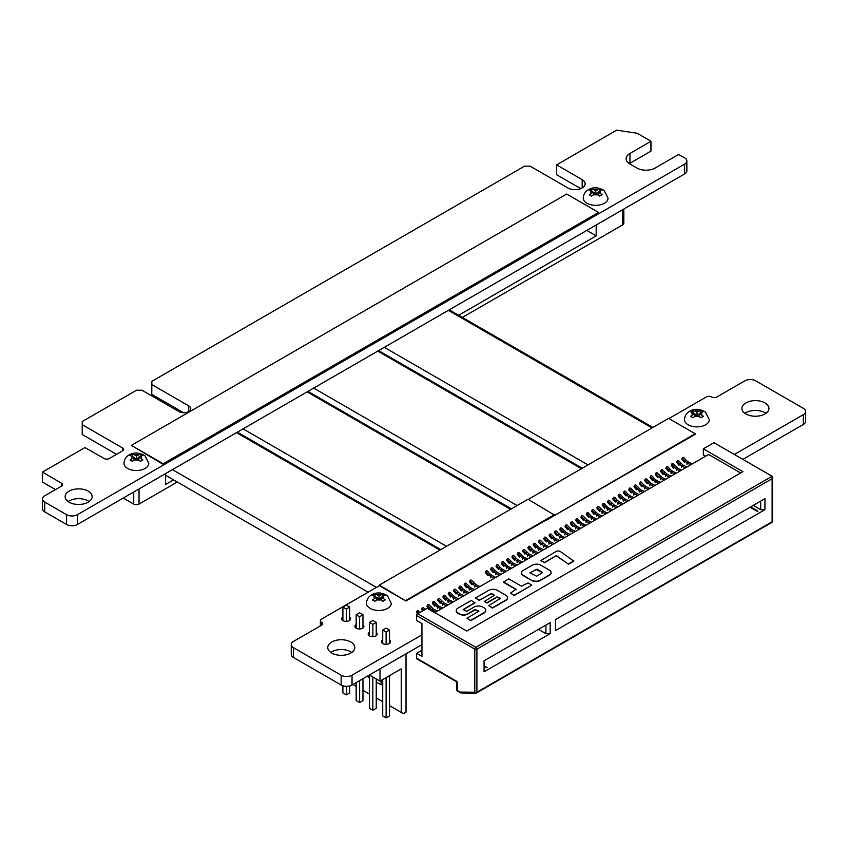 <?xml version="1.0" encoding="UTF-8"?>
<svg xmlns="http://www.w3.org/2000/svg" width="848" height="848" viewBox="0 0 848 848"><rect width="100%" height="100%" fill="white"/><g stroke="black" fill="none" stroke-linecap="round" stroke-linejoin="round"><path stroke-width="1.27" d="M616.676 130.147L637.261 133.284L650.988 141.256L629.958 153.446A12.943 7.473 0 0 0 626.174 158.735A12.943 7.473 0 0 0 629.958 164.014L636.859 167.999A12.943 7.473 0 0 0 655.175 167.999L678.538 154.516L684.601 157.855A7.717 4.452 180 0 1 686.848 161.003A7.717 4.452 180 0 1 684.601 164.141L77.454 514.672A7.717 4.452 180 0 1 66.557 514.672L44.743 502.08A7.717 4.452 180 0 1 42.495 498.942A7.717 4.452 180 0 1 44.743 495.794L61.469 486.137A3.562 2.056 0 0 0 62.508 484.685A3.562 2.056 0 0 0 61.469 483.233L42.464 472.092L84.938 447.574L104.219 458.545A3.562 2.056 0 0 0 109.254 458.545L122.536 450.882A3.562 2.056 0 0 0 123.575 449.429A3.562 2.056 0 0 0 122.536 447.977L82.277 424.742L82.277 421.509L136.57 390.218L142.019 390.25L178.917 411.545A6.943 4.007 0 0 0 186.475 412.414A6.943 4.007 0 0 0 190.758 408.715A6.943 4.007 0 0 0 188.733 405.885L151.834 384.579L151.834 381.356L524.552 166.166L530.138 166.166L567.874 187.949A10.134 5.851 0 0 0 578.908 189.21A10.134 5.851 0 0 0 585.162 183.815A10.134 5.851 0 0 0 582.194 179.67L556.627 164.862L616.676 130.147M580.742 188.638L556.68 174.752L556.68 164.947M650.935 150.986L650.935 141.34M650.935 151.145L629.958 163.261A12.943 7.473 0 0 0 629.343 163.632M151.771 394.309L151.834 384.579M686.848 161.003L686.848 170.808A7.717 4.452 180 0 1 684.601 173.957L77.454 524.488A7.717 4.452 180 0 1 66.557 524.488L44.743 511.895A7.717 4.452 180 0 1 42.495 508.747L42.495 498.942M183.581 412.722L151.834 394.394M55.491 489.593L42.453 482.056L42.453 472.251M82.224 434.462L82.224 424.668L82.224 434.462M82.224 424.657L82.224 421.594M116.558 454.337L82.277 434.547L82.277 424.742M89.157 501.571A13.515 7.802 0 0 0 68.126 501.571M69.091 502.186A13.515 7.802 0 0 0 83.814 503.871A13.515 7.802 0 0 0 92.156 496.663A13.515 7.802 0 0 0 78.641 488.861A13.515 7.802 0 0 0 65.126 496.663A13.515 7.802 0 0 0 69.091 502.186M421.944 634.845L352.037 675.199A7.717 4.452 180 0 1 341.15 675.199L293.514 647.702A7.717 4.452 180 0 1 291.267 644.554A7.717 4.452 180 0 1 293.514 641.406L321.53 625.241A3.562 2.056 0 0 0 322.569 623.778A3.562 2.056 0 0 0 321.53 622.326A3.943 2.279 180 0 1 320.374 620.715A3.943 2.279 180 0 1 321.53 619.104L379.385 585.703L405.906 601.02L554.571 515.181L528.028 499.249L379.353 585.078L379.353 585.692M668.892 418.552L706.193 397.023A3.964 2.29 180 0 1 711.779 397.023A3.562 2.056 0 0 0 716.804 397.023L744.82 380.847A7.717 4.452 180 0 1 755.716 380.847L803.353 408.344A7.717 4.452 180 0 1 805.6 411.492A7.717 4.452 180 0 1 803.353 414.64L734.357 454.475M421.944 644.65L352.037 685.014A7.717 4.452 180 0 1 341.15 685.014L293.514 657.507A7.717 4.452 180 0 1 291.267 654.359L291.267 644.554M805.6 411.492L805.6 421.308A7.717 4.452 180 0 1 803.353 424.445L742.859 459.372M382.713 639.943A4.505 2.597 0 0 0 381.452 641.756A4.505 2.597 0 0 0 382.777 643.59A4.505 2.597 0 0 0 387.684 644.151A4.505 2.597 0 0 0 390.462 641.756A4.505 2.597 0 0 0 389.508 640.155M369.442 632.279A4.505 2.597 0 0 0 368.18 634.092A4.505 2.597 0 0 0 369.505 635.926A4.505 2.597 0 0 0 374.413 636.488A4.505 2.597 0 0 0 377.19 634.092A4.505 2.597 0 0 0 376.236 632.491M342.899 616.952A4.505 2.597 0 0 0 341.638 618.764A4.505 2.597 0 0 0 342.952 620.598A4.505 2.597 0 0 0 347.86 621.16A4.505 2.597 0 0 0 350.648 618.764A4.505 2.597 0 0 0 349.694 617.164M356.171 624.616A4.505 2.597 0 0 0 354.909 626.428A4.505 2.597 0 0 0 356.224 628.262A4.505 2.597 0 0 0 361.142 628.824A4.505 2.597 0 0 0 363.919 626.428A4.505 2.597 0 0 0 362.965 624.828M351.793 652.441A13.515 7.802 0 0 0 330.773 652.441M331.727 653.045A13.515 7.802 0 0 0 346.461 654.741A13.515 7.802 0 0 0 354.803 647.533A13.515 7.802 0 0 0 341.288 639.731A13.515 7.802 0 0 0 327.763 647.533A13.515 7.802 0 0 0 331.727 653.045M765.935 413.336A13.515 7.802 0 0 0 744.915 413.336M745.869 413.951A13.515 7.802 0 0 0 760.603 415.637A13.515 7.802 0 0 0 768.945 408.429A13.515 7.802 0 0 0 755.43 400.627A13.515 7.802 0 0 0 741.905 408.429A13.515 7.802 0 0 0 745.869 413.951M617.959 504.263L617.885 502.694L621.679 504.719M623.227 503.818L619.316 501.868L617.885 502.694L615.913 501.009L615.309 502.027L613.062 499.345A0.901 0.7 -149.4 0 1 612.934 498.529L613.539 497.511A0.901 0.7 30.6 0 0 613.666 498.327L615.913 501.009L617.259 500.225L619.316 501.868M617.259 500.225L614.938 497.596A0.901 0.7 30.6 0 0 613.539 497.511M655.122 482.798L655.048 481.229L658.843 483.254M660.391 482.364L656.479 480.403L655.048 481.229L653.077 479.555L652.472 480.572L650.236 477.89A0.901 0.7 -149.4 0 1 650.098 477.074L650.702 476.057A0.901 0.7 30.6 0 0 650.84 476.873L653.077 479.555L654.423 478.77L656.479 480.403M654.423 478.77L652.112 476.131A0.901 0.7 30.6 0 0 650.702 476.057M533 553.309L532.936 551.741L536.72 553.765M538.268 552.864L534.367 550.914L532.936 551.741L530.954 550.055L530.35 551.073L528.113 548.391A0.901 0.7 -149.4 0 1 527.986 547.575L528.59 546.557A0.901 0.7 30.6 0 0 528.717 547.373L530.954 550.055L532.311 549.271L534.367 550.914M532.311 549.271L529.989 546.642A0.901 0.7 30.6 0 0 528.59 546.557M501.147 571.7L501.073 570.132L504.867 572.156M506.415 571.255L502.504 569.305L501.073 570.132L499.101 568.446L498.497 569.464L496.26 566.782A0.901 0.7 -149.4 0 1 496.122 565.966L496.727 564.948A0.901 0.7 30.6 0 0 496.854 565.764L499.101 568.446L500.447 567.672L502.504 569.305M500.447 567.672L498.136 565.033A0.901 0.7 30.6 0 0 496.727 564.948M591.406 519.591L591.342 518.022L595.126 520.036M596.674 519.146L592.763 517.195L591.342 518.022L589.36 516.337L588.756 517.354L586.519 514.672A0.901 0.7 -149.4 0 1 586.392 513.856L586.996 512.839A0.901 0.7 30.6 0 0 587.123 513.655L589.36 516.337L590.717 515.552L592.763 517.195M590.717 515.552L588.395 512.923A0.901 0.7 30.6 0 0 586.996 512.839M628.58 498.126L628.506 496.557L632.29 498.582M633.838 497.691L629.937 495.73L628.506 496.557L626.524 494.882L625.919 495.9L623.683 493.218A0.901 0.7 -149.4 0 1 623.556 492.402L624.16 491.384A0.901 0.7 30.6 0 0 624.287 492.2L626.524 494.882L627.88 494.098L629.937 495.73M627.88 494.098L625.559 491.458A0.901 0.7 30.6 0 0 624.16 491.384M425.124 609.458L423.799 607.952A0.901 0.7 30.6 0 0 422.527 608.684L423.809 610.221M422.823 610.783L421.922 609.701A0.901 0.7 -149.4 0 1 421.795 608.885L422.399 607.868M463.983 593.155L463.909 591.586L467.704 593.611M469.251 592.72L465.34 590.759L463.909 591.586L461.937 589.911L461.333 590.929L459.086 588.247A0.901 0.7 -149.4 0 1 458.959 587.431L459.563 586.413A0.901 0.7 30.6 0 0 459.69 587.229L461.937 589.911L463.284 589.127L465.34 590.759M463.284 589.127L460.962 586.487A0.901 0.7 30.6 0 0 459.563 586.413M671.054 473.608L670.98 472.039L674.775 474.064M676.322 473.163L672.411 471.212L670.98 472.039L669.008 470.354L668.404 471.371L666.157 468.69A0.901 0.7 -149.4 0 1 666.03 467.873L666.634 466.856A0.901 0.7 30.6 0 0 666.761 467.672L669.008 470.354L670.355 469.569L672.411 471.212M670.355 469.569L668.033 466.941A0.901 0.7 30.6 0 0 666.634 466.856M548.932 544.109L548.868 542.54L552.652 544.564M554.2 543.674L550.288 541.713L548.868 542.54L546.886 540.865L546.282 541.872L544.045 539.201A0.901 0.7 -149.4 0 1 543.907 538.385L544.511 537.367A0.901 0.7 30.6 0 0 544.649 538.183L546.886 540.865L548.243 540.081L550.288 541.713M548.243 540.081L545.921 537.441A0.901 0.7 30.6 0 0 544.511 537.367M686.975 464.407L686.912 462.838L690.696 464.863M692.244 463.973L688.343 462.012L686.912 462.838L684.93 461.164L684.325 462.181L682.089 459.499A0.901 0.7 -149.4 0 1 681.962 458.683L682.566 457.666A0.901 0.7 30.6 0 0 682.693 458.482L684.93 461.164L686.286 460.379L688.343 462.012M686.286 460.379L683.965 457.74A0.901 0.7 30.6 0 0 682.566 457.666M517.079 562.5L517.004 560.931L520.799 562.955M522.336 562.065L518.435 560.104L517.004 560.931L515.022 559.256L514.429 560.274L512.181 557.592A0.901 0.7 -149.4 0 1 512.054 556.776L512.658 555.758A0.901 0.7 30.6 0 0 512.786 556.574L515.022 559.256L516.379 558.472L518.435 560.104M516.379 558.472L514.058 555.832A0.901 0.7 30.6 0 0 512.658 555.758M607.338 510.39L607.263 508.821L611.058 510.846M612.606 509.955L608.694 507.994L607.263 508.821L605.292 507.136L604.688 508.153L602.451 505.482A0.901 0.7 -149.4 0 1 602.313 504.655L602.917 503.638A0.901 0.7 30.6 0 0 603.045 504.465L605.292 507.136L606.638 506.362L608.694 507.994M606.638 506.362L604.327 503.723A0.901 0.7 30.6 0 0 602.917 503.638M644.501 488.936L644.438 487.367L648.222 489.391M649.769 488.49L645.858 486.54L644.438 487.367L642.455 485.681L641.851 486.699L639.615 484.017A0.901 0.7 -149.4 0 1 639.487 483.201L640.092 482.183A0.901 0.7 30.6 0 0 640.219 483L642.455 485.681L643.812 484.897L645.858 486.54M643.812 484.897L641.491 482.268A0.901 0.7 30.6 0 0 640.092 482.183M448.051 602.356L447.977 600.787L451.772 602.811M453.32 601.91L449.408 599.96L447.977 600.787L446.006 599.101L445.401 600.119L443.165 597.437A0.901 0.7 -149.4 0 1 443.027 596.621L443.631 595.603A0.901 0.7 30.6 0 0 443.769 596.42L446.006 599.101L447.352 598.317L449.408 599.96M447.352 598.317L445.041 595.688A0.901 0.7 30.6 0 0 443.631 595.603M490.526 577.827L490.462 576.258L494.246 578.283M495.794 577.393L491.882 575.432L490.462 576.258L488.48 574.584L487.876 575.601L485.639 572.919A0.901 0.7 -149.4 0 1 485.512 572.103L486.105 571.086A0.901 0.7 30.6 0 0 486.243 571.902L488.48 574.584L489.837 573.799L491.882 575.432M489.837 573.799L487.515 571.16A0.901 0.7 30.6 0 0 486.105 571.086M580.785 525.718L580.721 524.149L584.505 526.173M586.053 525.283L582.152 523.322L580.721 524.149L578.739 522.463L578.135 523.481L575.898 520.799A0.901 0.7 -149.4 0 1 575.771 519.983L576.375 518.965A0.901 0.7 30.6 0 0 576.502 519.782L578.739 522.463L580.096 521.69L582.152 523.322M580.096 521.69L577.774 519.05A0.901 0.7 30.6 0 0 576.375 518.965M555.472 619.57L764.938 498.635L764.938 509.68L555.472 630.605L555.472 619.57M576.979 607.157L578.643 606.193M704.402 533.583L706.077 532.618M646.006 567.301L647.671 566.347M746.887 509.065L748.551 508.1M683.17 545.847L684.834 544.882M619.453 582.629L621.118 581.664M592.911 597.957L594.575 596.992M720.334 524.393L721.998 523.428M566.358 613.284L568.022 612.32M656.617 561.175L658.292 560.21M699.102 536.646L700.766 535.692M635.385 573.439L637.049 572.474M605.196 590.865L603.522 591.83M668.902 554.083L667.238 555.048M732.619 517.291L730.955 518.255M631.739 575.538L630.075 576.502M695.455 538.756L693.791 539.72M562.722 615.394L561.047 616.348M716.698 526.491L715.023 527.456M589.265 600.066L587.6 601.02M615.807 584.738L614.143 585.692M679.524 547.946L677.859 548.91M743.24 511.164L741.576 512.128M642.36 569.411L640.696 570.365M573.333 609.256L571.669 610.221M663.602 557.147L661.928 558.111M727.308 520.365L725.644 521.319M599.886 593.929L598.222 594.893M626.428 578.601L624.764 579.566M690.145 541.819L688.481 542.784M557.412 618.457L555.737 619.422M652.981 563.273L651.317 564.238M711.387 529.555L709.712 530.519M583.954 603.129L582.29 604.094M610.507 587.802L608.832 588.766M674.213 551.02L672.549 551.974M737.93 514.227L736.265 515.192M757.232 511.365L757.688 510.878L757.232 511.365L750.067 507.221M555.472 628.156L555.472 630.605M764.938 509.68L760.688 509.68L760.688 501.094M753.257 505.387L760.688 509.68M757.497 510.899L750.597 506.913M484.06 660.804L550.161 622.633L550.161 633.668L484.06 671.839L484.06 660.804M523.884 637.813L525.548 636.848M497.341 653.14L499.006 652.176M513.263 643.939L514.927 642.975M486.72 659.267L488.384 658.302M509.627 646.038L507.952 647.003M536.169 630.721L534.505 631.675M493.695 655.239L492.031 656.204M520.237 639.911L518.573 640.876M504.316 649.112L502.641 650.066M530.859 633.785L529.194 634.739M486.72 667.238L484.06 665.701M486.455 667.694L486.9 667.217L486.455 667.694L484.06 666.316M484.06 669.379L484.06 671.839M550.161 633.668L545.921 633.668L545.921 625.093M538.48 629.375L545.921 633.668M484.261 601.2L486.911 602.737L497.002 596.907L500.458 598.285L488.777 605.642L492.487 607.793L505.768 600.13A6.01 3.466 -0 0 0 507.528 597.67A6.01 3.466 -0 0 0 505.768 595.222L497.267 590.314A6.01 3.466 -0 0 0 488.777 590.314L475.505 597.978L479.215 600.13L491.957 593.377L494.352 595.37L484.261 601.508L486.911 603.034L497.002 597.215L500.627 598.752M475.505 597.978L479.215 600.437L490.897 593.685L494.522 595.222M488.777 605.642L492.487 608.101L505.768 600.437A6.01 3.466 -0 0 0 507.528 597.978A6.01 3.466 -0 0 0 507.517 597.829M456.224 610.698A6.01 3.466 -0 0 0 456.224 610.857A6.01 3.466 -0 0 0 457.984 613.305L459.309 614.079A6.01 3.466 -0 0 0 467.799 614.079L475.23 609.786L478.855 611.313M463.114 609.786L474.965 602.886L471.255 600.437L457.984 608.101A6.01 3.466 -0 0 0 456.224 610.549A6.01 3.466 -0 0 0 457.984 612.998L459.309 613.772A6.01 3.466 -0 0 0 467.799 613.772L475.23 609.479L478.908 611.164L467.004 618.213L470.725 620.662L483.996 612.998A6.01 3.466 -0 0 0 485.756 610.549A6.01 3.466 -0 0 0 485.745 610.401M740.643 472.961L708.652 454.496L434.812 612.595M555.811 556.214L556.924 556.235L568.51 564.206L573.831 561.132L560.443 551.613A3 1.738 -0 0 0 556.012 551.497L540.812 560.581L544.522 562.722L555.811 555.906L556.924 555.928L568.51 564.206M503.373 581.887L516.114 589.243L510.549 593.081L514.259 595.529L531.781 585.109L528.071 582.958L521.425 586.18L508.683 578.824L503.373 582.194L516.294 589.699M521.531 572.994A6.01 3.466 -0 0 0 521.531 573.153A6.01 3.466 -0 0 0 523.29 575.601L531.781 580.509A6.01 3.466 -0 0 0 540.282 580.509L549.303 575.294A6.01 3.466 -0 0 0 551.062 572.845A6.01 3.466 -0 0 0 551.062 572.686M416.633 615.584L416.633 620.492L421.944 623.556L421.944 656.352L416.633 653.289L416.633 658.196L457.252 681.644L457.252 690.378L460.188 692.074L474.774 692.222L474.774 649.155L416.633 615.584A1.505 0.869 -60 0 1 417.693 613.751L475.834 647.31L772.104 476.258L713.963 442.698L703.342 448.825L703.342 454.952L705.6 456.256M703.342 448.825L742.901 471.668L466.803 631.06L427.254 608.228L417.693 613.751M460.676 692.869L456.807 690.632L456.807 681.898L416.94 658.885A1.505 0.869 -60 0 1 416.633 658.196M421.944 650.225L416.633 653.289M500.596 679.036A1.505 0.869 -120 0 0 500.691 678.994A1.505 0.869 -120 0 0 500.765 678.941L494.024 682.831A1.505 0.869 60 0 1 493.949 682.884A1.505 0.869 60 0 1 493.663 682.958M528.792 662.754A1.505 0.869 -120 0 0 528.887 662.712A1.505 0.869 -120 0 0 528.961 662.659L522.22 666.549A1.505 0.869 60 0 1 522.135 666.613A1.505 0.869 60 0 1 521.859 666.676M556.988 646.483A1.505 0.869 -120 0 0 557.072 646.441A1.505 0.869 -120 0 0 557.157 646.377L550.416 650.278A1.505 0.869 60 0 1 550.331 650.331A1.505 0.869 60 0 1 550.055 650.405M585.184 630.202A1.505 0.869 -120 0 0 585.268 630.159A1.505 0.869 -120 0 0 585.353 630.106L578.601 633.997A1.505 0.869 60 0 1 578.527 634.05A1.505 0.869 60 0 1 578.241 634.124M613.369 613.92A1.505 0.869 -120 0 0 613.464 613.888A1.505 0.869 -120 0 0 613.539 613.825L606.797 617.715A1.505 0.869 60 0 1 606.723 617.779A1.505 0.869 60 0 1 606.437 617.853M641.565 597.649A1.505 0.869 -120 0 0 641.66 597.607A1.505 0.869 -120 0 0 641.735 597.554L634.993 601.444A1.505 0.869 60 0 1 634.908 601.497A1.505 0.869 60 0 1 634.633 601.571M669.761 581.368A1.505 0.869 -120 0 0 669.846 581.325A1.505 0.869 -120 0 0 669.931 581.272L663.189 585.162A1.505 0.869 60 0 1 663.104 585.226A1.505 0.869 60 0 1 662.829 585.29M697.957 565.097A1.505 0.869 -120 0 0 698.042 565.054A1.505 0.869 -120 0 0 698.127 564.991L691.385 568.891A1.505 0.869 60 0 1 691.3 568.944A1.505 0.869 60 0 1 691.014 569.019M726.142 548.815A1.505 0.869 -120 0 0 726.238 548.773A1.505 0.869 -120 0 0 726.312 548.72L719.57 552.61A1.505 0.869 60 0 1 719.496 552.663A1.505 0.869 60 0 1 719.21 552.737M754.338 532.533A1.505 0.869 -120 0 0 754.434 532.502A1.505 0.869 -120 0 0 754.508 532.438L747.766 536.328A1.505 0.869 60 0 1 747.692 536.392A1.505 0.869 60 0 1 747.406 536.466M467.004 618.213L470.725 620.662M470.725 620.354L483.996 612.691A6.01 3.466 -0 0 0 485.756 610.242A6.01 3.466 -0 0 0 483.996 607.793L482.671 607.02A6.01 3.466 -0 0 0 474.17 607.02L466.739 611.313L463.072 609.627L474.965 602.578M568.51 563.899L573.831 560.825M540.812 560.274L544.522 562.722M544.522 562.425L555.811 555.906M510.549 593.081L514.259 595.529M514.259 595.222L531.781 585.109M531.781 580.202A6.01 3.466 -0 0 0 540.282 580.202L549.303 574.986A6.01 3.466 -0 0 0 551.062 572.538A6.01 3.466 -0 0 0 549.303 570.089L540.812 565.181A6.01 3.466 -0 0 0 532.311 565.181L523.29 570.386A6.01 3.466 -0 0 0 521.531 572.845A6.01 3.466 -0 0 0 523.29 575.294L531.781 580.509M536.561 576.216L542.625 572.538L537.091 569.167L529.968 572.845L536.561 576.216M542.572 572.686L536.031 569.474L530.021 572.994M460.188 692.074L461.492 692.837L460.188 692.074M772.104 476.258L772.104 478.717L476.894 649.155L476.894 692.222A1.505 0.869 -0 0 1 474.774 692.222A1.505 1.155 90.6 0 0 476.3 692.986A1.505 0.869 60 0 0 476.587 692.911L493.949 682.884M570.132 534.473L566.22 532.523L561.842 528.251A0.901 0.7 30.6 0 0 560.57 528.982L562.818 531.664L562.213 532.682L559.966 530A0.901 0.7 -149.4 0 1 559.839 529.184L560.443 528.166M566.22 532.523L564.789 533.35L562.818 531.664L564.164 530.88M564.863 534.918L564.789 533.35L568.584 535.364M628.527 500.755L624.626 498.804L620.248 494.532A0.901 0.7 30.6 0 0 618.976 495.264L621.213 497.946L620.619 498.963L618.372 496.281A0.901 0.7 -149.4 0 1 618.245 495.465L618.849 494.448M624.626 498.804L623.195 499.62L621.213 497.946L622.57 497.161M623.269 501.2L623.195 499.62L626.99 501.645M665.701 479.3L661.79 477.339L657.423 473.067A0.901 0.7 30.6 0 0 656.14 473.809L658.387 476.491L657.783 477.498L655.546 474.827A0.901 0.7 -149.4 0 1 655.409 474.011L656.013 472.993M661.79 477.339L660.359 478.166L658.387 476.491L659.733 475.707M660.433 479.735L660.359 478.166L664.154 480.191M543.579 549.801L539.667 547.85L535.3 543.579A0.901 0.7 30.6 0 0 534.028 544.31L536.265 546.992L535.66 548.009L533.424 545.328A0.901 0.7 -149.4 0 1 533.297 544.511L533.901 543.494M539.667 547.85L538.247 548.667L536.265 546.992L537.621 546.207M538.31 550.246L538.247 548.667L542.031 550.691M511.726 568.192L507.814 566.241L503.447 561.97A0.901 0.7 30.6 0 0 502.164 562.701L504.412 565.383L503.807 566.4L501.571 563.719A0.901 0.7 -149.4 0 1 501.433 562.902L502.037 561.885M507.814 566.241L506.383 567.068L504.412 565.383L505.758 564.598M506.457 568.637L506.383 567.068L510.178 569.093M601.985 516.082L598.073 514.132L593.706 509.86A0.901 0.7 30.6 0 0 592.434 510.591L594.671 513.273L594.066 514.291L591.83 511.609A0.901 0.7 -149.4 0 1 591.703 510.793L592.296 509.775M598.073 514.132L596.653 514.948L594.671 513.273L596.027 512.489M596.716 516.527L596.653 514.948L600.437 516.973M639.148 494.628L635.247 492.667L630.87 488.395A0.901 0.7 30.6 0 0 629.598 489.137L631.834 491.808L631.23 492.826L628.993 490.155A0.901 0.7 -149.4 0 1 628.866 489.338L629.47 488.321M635.247 492.667L633.816 493.494L631.834 491.808L633.191 491.034M633.88 495.062L633.816 493.494L637.601 495.518M448.009 604.984L444.098 603.023L439.73 598.752A0.901 0.7 30.6 0 0 438.458 599.483L440.695 602.165L440.091 603.182L437.854 600.501A0.901 0.7 -149.4 0 1 437.727 599.684L438.321 598.667M444.098 603.023L442.677 603.85L440.695 602.165L442.052 601.391M442.741 605.419L442.677 603.85L446.461 605.875M474.551 589.657L470.651 587.696L466.273 583.424A0.901 0.7 30.6 0 0 465.001 584.155L467.237 586.837L466.644 587.855L464.397 585.173A0.901 0.7 -149.4 0 1 464.269 584.357L464.874 583.339M470.651 587.696L469.22 588.523L467.237 586.837L468.594 586.063M469.294 590.091L469.22 588.523L473.004 590.547M681.622 470.099L677.722 468.149L673.344 463.877A0.901 0.7 30.6 0 0 672.072 464.609L674.308 467.29L673.715 468.308L671.468 465.626A0.901 0.7 -149.4 0 1 671.34 464.81L671.945 463.792M677.722 468.149L676.291 468.976L674.308 467.29L675.665 466.506M676.365 470.545L676.291 468.976L680.075 470.99M559.51 540.611L555.599 538.65L551.232 534.378A0.901 0.7 30.6 0 0 549.949 535.109L552.196 537.791L551.592 538.809L549.356 536.127A0.901 0.7 -149.4 0 1 549.218 535.311L549.822 534.293M555.599 538.65L554.168 539.476L552.196 537.791L553.543 537.017M554.242 541.045L554.168 539.476L557.963 541.501M527.647 559.002L523.746 557.041L519.368 552.769A0.901 0.7 30.6 0 0 518.096 553.511L520.333 556.182L519.739 557.2L517.492 554.528A0.901 0.7 -149.4 0 1 517.365 553.712L517.969 552.695M523.746 557.041L522.315 557.867L520.333 556.182L521.69 555.408M522.389 559.436L522.315 557.867L526.099 559.892M617.916 506.881L614.005 504.931L609.638 500.659A0.901 0.7 30.6 0 0 608.355 501.391L610.602 504.072L609.998 505.09L607.751 502.408A0.901 0.7 -149.4 0 1 607.624 501.592L608.228 500.574M614.005 504.931L612.574 505.758L610.602 504.072L611.949 503.299M612.648 507.327L612.574 505.758L616.369 507.782M655.08 485.427L651.169 483.477L646.801 479.205A0.901 0.7 30.6 0 0 645.529 479.936L647.766 482.618L647.162 483.636L644.925 480.954A0.901 0.7 -149.4 0 1 644.798 480.138L645.392 479.12M651.169 483.477L649.748 484.293L647.766 482.618L649.123 481.834M649.812 485.872L649.748 484.293L653.532 486.317M532.957 555.938L529.057 553.977L524.679 549.705A0.901 0.7 30.6 0 0 523.407 550.437L525.643 553.119L525.039 554.136L522.803 551.454A0.901 0.7 -149.4 0 1 522.675 550.638L523.28 549.621M529.057 553.977L527.626 554.804L525.643 553.119L527 552.345M527.689 556.373L527.626 554.804L531.41 556.829M419.813 612.521L418.488 611.016A0.901 0.7 30.6 0 0 417.216 611.747L418.499 613.284M417.523 613.857L416.612 612.765A0.901 0.7 -149.4 0 1 416.485 611.949L417.089 610.931M501.104 574.329L497.193 572.368L492.826 568.096A0.901 0.7 30.6 0 0 491.554 568.838L493.79 571.51L493.186 572.527L490.95 569.856A0.901 0.7 -149.4 0 1 490.822 569.029L491.416 568.012M497.193 572.368L495.773 573.195L493.79 571.51L495.147 570.736M495.836 574.764L495.773 573.195L499.557 575.22M591.363 522.209L587.463 520.259L583.085 515.987A0.901 0.7 30.6 0 0 581.813 516.718L584.049 519.4L583.445 520.418L581.209 517.736A0.901 0.7 -149.4 0 1 581.081 516.92L581.686 515.902M587.463 520.259L586.032 521.085L584.049 519.4L585.406 518.616M586.095 522.654L586.032 521.085L589.816 523.11M458.63 598.847L454.719 596.897L450.352 592.625A0.901 0.7 30.6 0 0 449.069 593.356L451.316 596.038L450.712 597.056L448.475 594.374A0.901 0.7 -149.4 0 1 448.338 593.558L448.942 592.54M454.719 596.897L453.288 597.723L451.316 596.038L452.662 595.254M453.362 599.292L453.288 597.723L457.083 599.737M575.432 531.41L571.531 529.459L567.153 525.177A0.901 0.7 30.6 0 0 565.881 525.919L568.118 528.601L567.524 529.618L565.277 526.937A0.901 0.7 -149.4 0 1 565.15 526.12L565.754 525.103M571.531 529.459L570.1 530.276L568.118 528.601L569.474 527.816M570.174 531.855L570.1 530.276L573.895 532.3M671.012 476.237L667.1 474.276L662.733 470.004A0.901 0.7 30.6 0 0 661.451 470.735L663.698 473.417L663.094 474.435L660.846 471.753A0.901 0.7 -149.4 0 1 660.719 470.937L661.323 469.919M667.1 474.276L665.669 475.103L663.698 473.417L665.044 472.643M665.744 476.671L665.669 475.103L669.464 477.127M548.889 546.737L544.978 544.776L540.611 540.505A0.901 0.7 30.6 0 0 539.339 541.247L541.575 543.928L540.971 544.946L538.734 542.264A0.901 0.7 -149.4 0 1 538.607 541.448L539.201 540.43M544.978 544.776L543.557 545.603L541.575 543.928L542.932 543.144M543.621 547.172L543.557 545.603L547.342 547.628M686.933 467.036L683.032 465.086L678.654 460.803A0.901 0.7 30.6 0 0 677.382 461.545L679.619 464.227L679.015 465.245L676.778 462.563A0.901 0.7 -149.4 0 1 676.651 461.747L677.255 460.729M683.032 465.086L681.601 465.902L679.619 464.227L680.976 463.443M681.665 467.481L681.601 465.902L685.385 467.926M517.036 565.128L513.125 563.178L508.747 558.906A0.901 0.7 30.6 0 0 507.475 559.638L509.722 562.319L509.118 563.337L506.871 560.655A0.901 0.7 -149.4 0 1 506.744 559.839L507.348 558.821M513.125 563.178L511.694 563.994L509.722 562.319L511.068 561.535M511.768 565.574L511.694 563.994L515.489 566.019M607.295 513.019L603.384 511.058L599.017 506.786A0.901 0.7 30.6 0 0 597.745 507.528L599.981 510.21L599.377 511.227L597.14 508.546A0.901 0.7 -149.4 0 1 597.003 507.729L597.607 506.712M603.384 511.058L601.963 511.885L599.981 510.21L601.327 509.425M602.027 513.453L601.963 511.885L605.748 513.909M644.459 491.564L640.558 489.603L636.18 485.332A0.901 0.7 30.6 0 0 634.908 486.063L637.145 488.745L636.541 489.762L634.304 487.081A0.901 0.7 -149.4 0 1 634.177 486.264L634.781 485.247M640.558 489.603L639.127 490.43L637.145 488.745L638.502 487.971M639.191 491.999L639.127 490.43L642.911 492.455M463.941 595.784L460.029 593.833L455.662 589.551A0.901 0.7 30.6 0 0 454.38 590.293L456.627 592.975L456.023 593.992L453.775 591.31A0.901 0.7 -149.4 0 1 453.648 590.494L454.252 589.477M460.029 593.833L458.598 594.649L456.627 592.975L457.973 592.19M458.673 596.218L458.598 594.649L462.393 596.674M442.698 608.048L438.787 606.087L434.42 601.815A0.901 0.7 30.6 0 0 433.148 602.557L435.384 605.239L434.78 606.246L432.544 603.575A0.901 0.7 -149.4 0 1 432.416 602.758L433.021 601.741M438.787 606.087L437.367 606.914L435.384 605.239L436.741 604.454M437.43 608.482L437.367 606.914L441.151 608.938M479.862 586.583L475.961 584.632L471.583 580.361A0.901 0.7 30.6 0 0 470.311 581.092L472.548 583.774L471.944 584.791L469.707 582.11A0.901 0.7 -149.4 0 1 469.58 581.293L470.184 580.276M475.961 584.632L474.53 585.459L472.548 583.774L473.905 582.989M474.604 587.028L474.53 585.459L478.314 587.484M437.388 611.111L433.487 609.15L429.109 604.878A0.901 0.7 30.6 0 0 427.837 605.62L430.074 608.302L429.47 609.32L427.233 606.638A0.901 0.7 -149.4 0 1 427.106 605.822L427.71 604.804M433.487 609.15L432.056 609.977L430.074 608.302L431.431 607.518M432.12 611.546L432.056 609.977L435.84 612.002M580.742 528.346L576.841 526.385L572.464 522.114A0.901 0.7 30.6 0 0 571.192 522.856L573.428 525.537L572.824 526.555L570.587 523.873A0.901 0.7 -149.4 0 1 570.46 523.057L571.064 522.039M576.841 526.385L575.41 527.212L573.428 525.537L574.785 524.753M575.485 528.781L575.41 527.212L579.195 529.237M564.821 537.537L560.91 535.586L556.542 531.314A0.901 0.7 30.6 0 0 555.26 532.046L557.507 534.728L556.903 535.745L554.656 533.063A0.901 0.7 -149.4 0 1 554.528 532.247L555.133 531.23M560.91 535.586L559.479 536.413L557.507 534.728L558.853 533.943M559.553 537.982L559.479 536.413L563.273 538.438M695.148 433.71L546.483 520.153L695.148 434.324L695.148 433.71L668.595 418.382L528.283 499.398M379.353 585.078L405.906 601.02M405.906 600.405L554.571 514.566M373.671 594.533L372.41 595.328L376.448 597.257L372.473 599.96L374.795 601.296L378.77 598.593L382.808 601.327L385.331 599.875L381.293 597.13L385.268 595.254L382.946 593.918L378.971 595.794L374.933 593.865L373.671 594.533M387.631 608.387A12.391 7.155 180 0 1 374.127 609.935A12.391 7.155 180 0 1 366.484 603.32C366.665 599.589 368.392 596.759 371.668 594.83C376.523 592.01 381.801 592.328 387.504 595.805L391.257 603.32A12.391 7.155 180 0 1 387.631 608.387M376.448 597.257L376.448 599.939M378.632 598.667L376.448 597.405M378.971 598.709L378.971 595.794M374.933 596.377L374.933 593.865M381.293 597.13L381.293 600.066M383.01 601.2L382.056 600.638M381.293 597.522L379.109 598.783M382.946 596.176L382.946 593.918M691.692 410.92L690.431 411.715L694.48 413.644L690.505 416.347L692.816 417.682L696.791 414.979L700.84 417.725L703.363 416.262L699.314 413.527L703.289 411.64L700.978 410.305L697.003 412.181L692.954 410.262L691.692 410.92M705.653 424.774A12.391 7.155 180 0 1 692.159 426.321A12.391 7.155 180 0 1 684.506 419.718C684.696 415.976 686.424 413.146 689.689 411.216C694.544 408.397 699.823 408.715 705.525 412.192L709.288 419.718A12.391 7.155 180 0 1 705.653 424.774M694.48 413.644L694.48 416.326M696.664 415.054L694.48 413.792M697.003 415.096L697.003 412.181M692.954 412.764L692.954 410.262M699.314 413.527L699.314 416.453M701.042 417.587L700.088 417.036M699.314 413.919L697.13 415.17M700.978 412.563L700.978 410.305M389.508 705.621L403.372 713.624L406.022 712.087L406.022 653.84M401.242 712.394L401.242 668.86L380.01 681.124L380.01 668.86M352.927 684.495L356.171 686.371M362.965 690.293L369.442 694.035M376.236 697.957L382.713 701.699M386.116 677.605L386.116 717.885L382.713 715.924L382.713 679.566M382.713 643.558L382.713 630.085L386.116 632.046L386.116 644.353M380.01 681.124L369.389 674.997M386.116 717.885L389.508 715.924L389.508 675.633M382.713 630.085L386.116 628.124L389.508 630.085L389.508 643.356M386.116 632.046L389.508 630.085M372.844 676.99L372.844 710.221L369.442 708.26L369.442 675.029M369.442 635.894L369.442 622.421L372.844 624.382L372.844 636.689M376.236 678.951L376.236 708.26L372.844 710.221M369.442 622.421L372.844 620.46L376.236 622.421L376.236 635.693M372.844 624.382L376.236 622.421M359.563 680.668L359.563 702.557L356.171 700.596L356.171 682.629M356.171 628.23L356.171 614.758L359.563 616.719L359.563 629.025M362.965 678.707L362.965 700.596L359.563 702.557M356.171 614.758L359.563 612.797L362.965 614.758L362.965 628.029M359.563 616.719L362.965 614.758M346.291 686.308L346.291 694.894L342.899 692.933L342.899 685.767M342.899 620.566L342.899 607.094L346.291 609.055L346.291 621.361M349.694 685.937L349.694 692.933L346.291 694.894M342.899 607.094L346.291 605.133L349.694 607.094L349.694 620.365M346.291 609.055L349.694 607.094M369.442 676.799L368.329 677.446L368.329 675.602M381.07 680.509L381.07 684.802L376.236 682.015M369.442 678.093L368.329 677.446M163.198 463.782L131.345 445.391L566.718 194.033L598.582 212.424L163.198 463.782L163.198 464.397L131.345 445.391M163.198 464.397L598.582 213.039L598.582 212.424M590.452 189.38L589.19 190.164L593.24 192.093L589.265 194.807L591.575 196.142L595.55 193.439L599.6 196.174L602.122 194.722L598.073 191.977L602.048 190.09L599.737 188.754L595.762 190.641L591.713 188.712L590.452 189.38M604.423 203.223A12.391 7.155 180 0 1 590.918 204.781A12.391 7.155 180 0 1 583.265 198.167C583.456 194.425 585.184 191.595 588.448 189.676C593.303 186.846 598.582 187.175 604.295 190.641L608.048 198.167A12.391 7.155 180 0 1 604.423 203.223M593.24 192.093L593.24 194.786M595.423 193.514L593.24 192.252M595.762 193.556L595.762 190.641M591.713 191.224L591.713 188.712M598.073 191.977L598.073 194.913M599.801 196.036L598.847 195.485M598.073 192.369L595.89 193.63M599.737 191.023L599.737 188.754M131.175 454.57L129.914 455.365L133.963 457.295L129.988 459.998L132.299 461.333L136.274 458.63L140.323 461.365L142.846 459.913L138.796 457.167L142.771 455.291L140.461 453.956L136.486 455.832L132.436 453.903L131.175 454.57M145.135 468.425A12.391 7.155 180 0 1 131.631 469.972A12.391 7.155 180 0 1 123.988 463.358C124.168 459.627 125.896 456.796 129.172 454.867C134.026 452.048 139.305 452.366 145.008 455.842L148.771 463.358A12.391 7.155 180 0 1 145.135 468.425M133.963 457.295L133.963 459.976M136.146 458.704L133.963 457.443M136.486 458.747L136.486 455.832M132.436 456.415L132.436 453.903M138.796 457.167L138.796 460.104M140.524 461.238L139.57 460.687M138.796 457.56L136.613 458.821M140.461 456.213L140.461 453.956M177.285 482.014L139.04 504.094A3.752 2.162 180 0 1 133.73 504.094L123.246 498.041M623.831 209.032L623.831 223.31A3.752 2.162 180 0 1 622.739 224.837L462.372 317.428M458.651 315.276L596.186 235.871L596.186 224.996M173.575 479.873L165.583 484.484L165.583 473.597M596.186 235.871L586.774 230.433M384.303 347.33L587.993 464.927M448.359 310.347L652.048 427.943M313.686 388.098L517.11 505.546M377.742 351.114L581.431 468.711M243.069 428.865L446.493 546.313M307.135 391.882L510.56 509.33M172.451 469.633L376.438 587.41M236.518 432.65L439.942 550.098M582.194 187.949L582.194 179.67M629.958 163.261L629.958 153.446M684.601 173.957L684.601 164.141M188.733 411.545L188.733 405.885M77.454 524.488L77.454 514.672M66.557 524.488L66.557 514.672M44.743 511.895L44.743 502.08M61.469 486.137L61.469 483.233M122.536 450.882L122.536 447.977M321.53 625.23L321.53 622.326M293.514 657.507L293.514 647.702M341.15 685.014L341.15 675.199M352.037 685.014L352.037 675.199M803.353 424.445L803.353 414.64M613.666 498.327L613.062 499.345M650.84 476.873L650.236 477.89M528.717 547.373L528.113 548.391M496.854 565.764L496.26 566.782M587.123 513.655L586.519 514.672M624.287 492.2L623.683 493.218M422.527 608.684L421.922 609.701M459.69 587.229L459.086 588.247M666.761 467.672L666.157 468.69M544.649 538.183L544.045 539.201M682.693 458.482L682.089 459.499M512.786 556.574L512.181 557.592M603.045 504.465L602.451 505.482M640.219 483L639.615 484.017M443.769 596.42L443.165 597.437M486.243 571.902L485.639 572.919M576.502 519.782L575.898 520.799M461.036 692.964L475.813 693.113A1.505 1.505 0 0 0 476.587 692.911A1.505 0.869 60 0 0 476.894 692.222L772.104 521.785L772.104 478.717M771.51 522.548A1.505 0.869 -120 0 0 771.797 522.474A1.505 0.869 -120 0 0 772.104 521.785A1.505 0.869 180 0 0 772.539 521.17L772.539 477.233M474.774 649.155A1.505 0.869 -0 0 0 476.894 649.155A1.505 0.869 60 0 0 475.834 647.31A1.505 0.869 120 0 0 474.774 649.155M560.57 528.982L559.966 530M618.976 495.264L618.372 496.281M656.14 473.809L655.546 474.827M534.028 544.31L533.424 545.328M502.164 562.701L501.571 563.719M592.434 510.591L591.83 511.609M629.598 489.137L628.993 490.155M438.458 599.483L437.854 600.501M465.001 584.155L464.397 585.173M672.072 464.609L671.468 465.626M549.949 535.109L549.356 536.127M518.096 553.511L517.492 554.528M608.355 501.391L607.751 502.408M645.529 479.936L644.925 480.954M523.407 550.437L522.803 551.454M417.216 611.747L416.612 612.765M491.554 568.838L490.95 569.856M581.813 516.718L581.209 517.736M449.069 593.356L448.475 594.374M565.881 525.919L565.277 526.937M661.451 470.735L660.846 471.753M539.339 541.247L538.734 542.264M677.382 461.545L676.778 462.563M507.475 559.638L506.871 560.655M597.745 507.528L597.14 508.546M634.908 486.063L634.304 487.081M454.38 590.293L453.775 591.31M433.148 602.557L432.544 603.575M470.311 581.092L469.707 582.11M427.837 605.62L427.233 606.638M571.192 522.856L570.587 523.873M555.26 532.046L554.656 533.063M376.777 599.737A4.876 2.82 -0 0 0 380.816 599.78M374.392 596.07A4.876 2.82 -0 0 0 374.466 598.402M380.964 594.649A4.876 2.82 -0 0 0 376.915 594.607M383.349 598.317A4.876 2.82 -0 0 0 383.275 595.985M694.798 416.124A4.876 2.82 -0 0 0 698.847 416.167M692.424 412.457A4.876 2.82 -0 0 0 692.487 414.789M698.985 411.036A4.876 2.82 -0 0 0 694.947 411.004M701.37 414.704A4.876 2.82 -0 0 0 701.307 412.372M593.568 194.584A4.876 2.82 -0 0 0 597.607 194.616M591.183 190.906A4.876 2.82 -0 0 0 591.247 193.249M597.755 189.496A4.876 2.82 -0 0 0 593.706 189.454M600.13 193.164A4.876 2.82 -0 0 0 600.066 190.832M134.281 459.775A4.876 2.82 -0 0 0 138.33 459.817M131.906 456.107A4.876 2.82 -0 0 0 131.97 458.439M138.468 454.687A4.876 2.82 -0 0 0 134.429 454.645M140.853 458.355A4.876 2.82 -0 0 0 140.789 456.023M133.73 504.094L133.73 491.999M139.04 488.925L139.04 504.094M622.739 224.837L622.739 209.668M556.627 164.862L556.627 174.677M650.988 141.256L650.988 151.071M82.224 421.583L82.224 424.668M42.4 472.177L42.4 481.982M320.374 620.715L320.374 625.898M500.691 678.994L522.135 666.613M528.887 662.712L550.331 650.331M557.072 646.441L578.527 634.05M585.268 630.159L606.723 617.779M613.464 613.888L634.908 601.497M641.66 597.607L663.104 585.226M669.846 581.325L691.3 568.944M698.042 565.054L719.496 552.663M726.238 548.773L747.692 536.392M754.434 532.502L771.797 522.474A1.505 1.505 0 0 0 772.539 521.17M487.091 667.546L484.06 665.574M757.879 511.206L750.713 506.85M449.228 309.838L652.918 427.434M378.621 350.606L582.3 468.213M308.004 391.384L511.429 508.832M237.387 432.151L440.812 549.599M165.583 475.262L368.127 592.201"/></g></svg>
